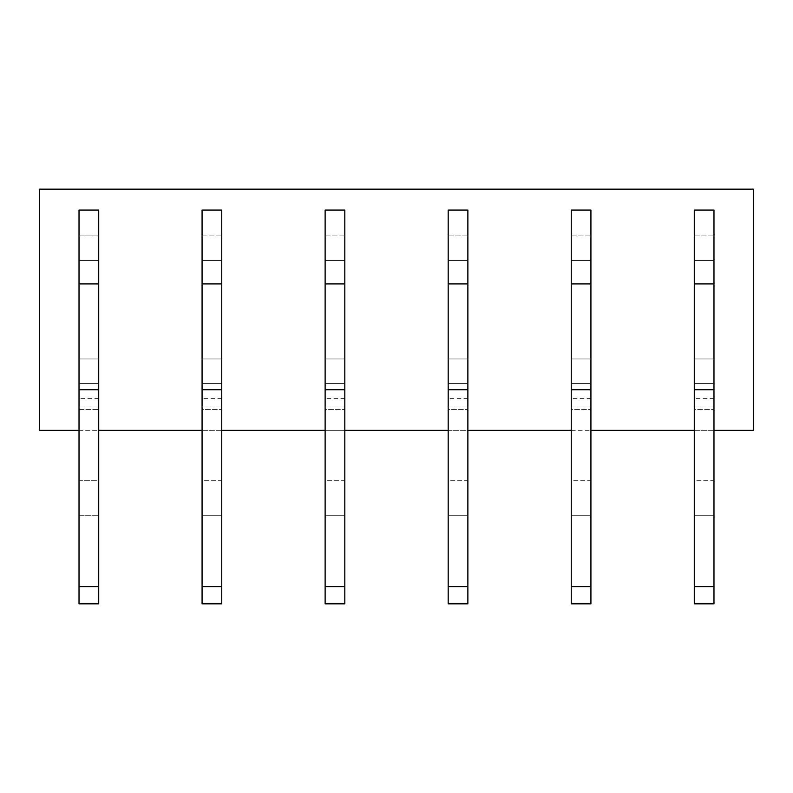 <?xml version="1.0" encoding="UTF-8"?>
<svg xmlns="http://www.w3.org/2000/svg" width="793" height="793" viewBox="0 0 793 793"><rect width="100%" height="100%" fill="white"/><g stroke="black" fill="none" stroke-linecap="round" stroke-linejoin="round"><path stroke-width="0.59" stroke-dasharray="3.96 2.97" d="M753.35 430.341L753.35 189.16L39.65 189.16L39.65 430.341L753.35 430.341M79.022 586.612L98.719 586.612L98.719 480.31L98.719 603.84L98.719 586.612L79.022 586.612L98.719 586.612L98.719 603.84L79.022 603.84L98.719 603.84L79.022 603.84L79.022 515.718L98.719 515.718L79.022 515.718L79.022 398.344L79.022 480.31L98.719 480.31L98.719 398.344L98.719 480.31L79.022 480.31L79.022 603.84L79.022 389.73L79.022 409.416L98.719 409.416L98.719 383.584L79.022 383.584L98.719 383.584L98.719 260.53L79.022 260.53L98.719 260.53L79.022 260.53L79.022 235.917L98.719 235.917L79.022 235.917L98.719 235.917L98.719 210.076L79.022 210.076L79.022 260.53L98.719 260.53L98.719 235.917L98.719 260.53L98.719 235.917L79.022 235.917L98.719 235.917M98.719 586.612L98.719 389.73L79.022 389.73L98.719 389.73L98.719 409.416L79.022 409.416L79.022 358.971L98.719 358.971L79.022 358.971L98.719 358.971L98.719 383.584L98.719 358.971L79.022 358.971L79.022 235.917M221.762 260.53L202.076 260.53L221.762 260.53L202.076 260.53L221.762 260.53L221.762 235.917L202.076 235.917L202.076 260.53L202.076 235.917L221.762 235.917L221.762 210.076L202.076 210.076L202.076 235.917L221.762 235.917L202.076 235.917L202.076 383.584L221.762 383.584L202.076 383.584L221.762 383.584L202.076 383.584L202.076 358.971L221.762 358.971L221.762 383.584L221.762 358.971L202.076 358.971L221.762 358.971L221.762 260.53M344.816 260.53L325.13 260.53L344.816 260.53L325.13 260.53L344.816 260.53L344.816 235.917L325.13 235.917L325.13 260.53L325.13 235.917L344.816 235.917L344.816 210.076L325.13 210.076L325.13 235.917L344.816 235.917L325.13 235.917L325.13 383.584L344.816 383.584L325.13 383.584L344.816 383.584L325.13 383.584L325.13 358.971L344.816 358.971L344.816 383.584L344.816 358.971L325.13 358.971L344.816 358.971L344.816 260.53M467.87 260.53L448.184 260.53L467.87 260.53L448.184 260.53L467.87 260.53L467.87 235.917L448.184 235.917L448.184 260.53L448.184 235.917L467.87 235.917L467.87 210.076L448.184 210.076L448.184 235.917L467.87 235.917L448.184 235.917L448.184 383.584L467.87 383.584L448.184 383.584L467.87 383.584L448.184 383.584L448.184 358.971L467.87 358.971L467.87 383.584L467.87 358.971L448.184 358.971L467.87 358.971L467.87 260.53M590.924 260.53L571.238 260.53L590.924 260.53L571.238 260.53L590.924 260.53L590.924 235.917L571.238 235.917L571.238 260.53L571.238 235.917L590.924 235.917L590.924 210.076L571.238 210.076L571.238 235.917L590.924 235.917L571.238 235.917L571.238 383.584L590.924 383.584L571.238 383.584L590.924 383.584L571.238 383.584L571.238 358.971L590.924 358.971L590.924 383.584L590.924 358.971L571.238 358.971L590.924 358.971L590.924 260.53M713.978 260.53L694.281 260.53L713.978 260.53L694.281 260.53L713.978 260.53L713.978 235.917L694.281 235.917L694.281 260.53L694.281 235.917L713.978 235.917L713.978 210.076L694.281 210.076L694.281 235.917L713.978 235.917L694.281 235.917L694.281 383.584L713.978 383.584L694.281 383.584L713.978 383.584L694.281 383.584L694.281 358.971L713.978 358.971L713.978 383.584L713.978 358.971L694.281 358.971L713.978 358.971L713.978 260.53M79.022 430.341L98.719 430.341M202.076 430.341L221.762 430.341M325.13 430.341L344.816 430.341M448.184 430.341L467.87 430.341M571.238 430.341L590.924 430.341M694.281 430.341L713.978 430.341M79.022 383.584L79.022 358.971L79.022 383.584L98.719 383.584L79.022 383.584M79.022 389.73L98.719 389.73M221.762 409.416L221.762 358.971L202.076 358.971L202.076 409.416L221.762 409.416L202.076 409.416L202.076 389.73L221.762 389.73L221.762 409.416M202.076 389.73L221.762 389.73L221.762 603.84L221.762 515.718L221.762 586.612L202.076 586.612L202.076 389.73L221.762 389.73M202.076 586.612L202.076 515.718L221.762 515.718L202.076 515.718L202.076 398.344L202.076 480.31L221.762 480.31L221.762 398.344L221.762 480.31L202.076 480.31L202.076 603.84L221.762 603.84L202.076 603.84L221.762 603.84L221.762 586.612L202.076 586.612L202.076 603.84L202.076 586.612L221.762 586.612M221.762 480.31L221.762 515.718L221.762 480.31M344.816 409.416L344.816 358.971L325.13 358.971L325.13 409.416L344.816 409.416L325.13 409.416L325.13 389.73L344.816 389.73L344.816 409.416M325.13 389.73L344.816 389.73L344.816 603.84L344.816 515.718L344.816 586.612L325.13 586.612L325.13 389.73L344.816 389.73M325.13 586.612L325.13 515.718L344.816 515.718L325.13 515.718L325.13 398.344L325.13 480.31L344.816 480.31L344.816 398.344L344.816 480.31L325.13 480.31L325.13 603.84L344.816 603.84L325.13 603.84L344.816 603.84L344.816 586.612L325.13 586.612L325.13 603.84L325.13 586.612L344.816 586.612M344.816 480.31L344.816 515.718L344.816 480.31M467.87 409.416L467.87 358.971L448.184 358.971L448.184 409.416L467.87 409.416L448.184 409.416L448.184 389.73L467.87 389.73L467.87 409.416M448.184 389.73L467.87 389.73L467.87 603.84L467.87 515.718L467.87 586.612L448.184 586.612L448.184 389.73L467.87 389.73M448.184 586.612L448.184 515.718L467.87 515.718L448.184 515.718L448.184 398.344L448.184 480.31L467.87 480.31L467.87 398.344L467.87 480.31L448.184 480.31L448.184 603.84L467.87 603.84L448.184 603.84L467.87 603.84L467.87 586.612L448.184 586.612L448.184 603.84L448.184 586.612L467.87 586.612M467.87 480.31L467.87 515.718L467.87 480.31M590.924 409.416L590.924 358.971L571.238 358.971L571.238 409.416L590.924 409.416L571.238 409.416L571.238 389.73L590.924 389.73L590.924 409.416M571.238 389.73L590.924 389.73L590.924 603.84L590.924 515.718L590.924 586.612L571.238 586.612L571.238 389.73L590.924 389.73M571.238 586.612L571.238 515.718L590.924 515.718L571.238 515.718L571.238 398.344L571.238 480.31L590.924 480.31L590.924 398.344L590.924 480.31L571.238 480.31L571.238 603.84L590.924 603.84L571.238 603.84L590.924 603.84L590.924 586.612L571.238 586.612L571.238 603.84L571.238 586.612L590.924 586.612M590.924 480.31L590.924 515.718L590.924 480.31M713.978 409.416L713.978 358.971L694.281 358.971L694.281 409.416L713.978 409.416L694.281 409.416L694.281 389.73L713.978 389.73L713.978 409.416M694.281 389.73L713.978 389.73L713.978 603.84L713.978 515.718L713.978 586.612L694.281 586.612L694.281 389.73L713.978 389.73M694.281 586.612L694.281 515.718L713.978 515.718L694.281 515.718L694.281 398.344L694.281 480.31L713.978 480.31L713.978 398.344L713.978 480.31L694.281 480.31L694.281 603.84L713.978 603.84L694.281 603.84L713.978 603.84L713.978 586.612L694.281 586.612L694.281 603.84L694.281 586.612L713.978 586.612M713.978 480.31L713.978 515.718L713.978 480.31M79.022 406.968L98.719 406.968L79.022 406.968M79.022 358.971L98.719 358.971M202.076 406.968L221.762 406.968L202.076 406.968M202.076 235.917L221.762 235.917M202.076 358.971L221.762 358.971M325.13 406.968L344.816 406.968L325.13 406.968M325.13 235.917L344.816 235.917M325.13 358.971L344.816 358.971M448.184 406.968L467.87 406.968L448.184 406.968M448.184 235.917L467.87 235.917M448.184 358.971L467.87 358.971M571.238 406.968L590.924 406.968L571.238 406.968M571.238 235.917L590.924 235.917M571.238 358.971L590.924 358.971M694.281 406.968L713.978 406.968L694.281 406.968M694.281 235.917L713.978 235.917M694.281 358.971L713.978 358.971M98.719 398.344L79.022 398.344M221.762 398.344L202.076 398.344M344.816 398.344L325.13 398.344M467.87 398.344L448.184 398.344M590.924 398.344L571.238 398.344M713.978 398.344L694.281 398.344"/><path stroke-width="1.19" d="M79.022 430.341L39.65 430.341L39.65 189.16L753.35 189.16L753.35 430.341L713.978 430.341M98.719 430.341L202.076 430.341M221.762 430.341L325.13 430.341M344.816 430.341L448.184 430.341M467.87 430.341L571.238 430.341M590.924 430.341L694.281 430.341M79.022 603.84L98.719 603.84L98.719 586.612L79.022 586.612L79.022 603.84M79.022 283.904L98.719 283.904L98.719 210.076L79.022 210.076L79.022 389.73L98.719 389.73L98.719 586.612M79.022 389.73L79.022 586.612M98.719 283.904L98.719 389.73M202.076 603.84L221.762 603.84L221.762 586.612L202.076 586.612L202.076 603.84M202.076 283.904L221.762 283.904L221.762 210.076L202.076 210.076L202.076 389.73L221.762 389.73L221.762 586.612M202.076 389.73L202.076 586.612M221.762 283.904L221.762 389.73M325.13 603.84L344.816 603.84L344.816 586.612L325.13 586.612L325.13 603.84M325.13 283.904L344.816 283.904L344.816 210.076L325.13 210.076L325.13 389.73L344.816 389.73L344.816 586.612M325.13 389.73L325.13 586.612M344.816 283.904L344.816 389.73M448.184 603.84L467.87 603.84L467.87 586.612L448.184 586.612L448.184 603.84M448.184 283.904L467.87 283.904L467.87 210.076L448.184 210.076L448.184 389.73L467.87 389.73L467.87 586.612M448.184 389.73L448.184 586.612M467.87 283.904L467.87 389.73M571.238 603.84L590.924 603.84L590.924 586.612L571.238 586.612L571.238 603.84M571.238 283.904L590.924 283.904L590.924 210.076L571.238 210.076L571.238 389.73L590.924 389.73L590.924 586.612M571.238 389.73L571.238 586.612M590.924 283.904L590.924 389.73M694.281 603.84L713.978 603.84L713.978 586.612L694.281 586.612L694.281 603.84M694.281 283.904L713.978 283.904L713.978 210.076L694.281 210.076L694.281 389.73L713.978 389.73L713.978 586.612M694.281 389.73L694.281 586.612M713.978 283.904L713.978 389.73"/></g></svg>
